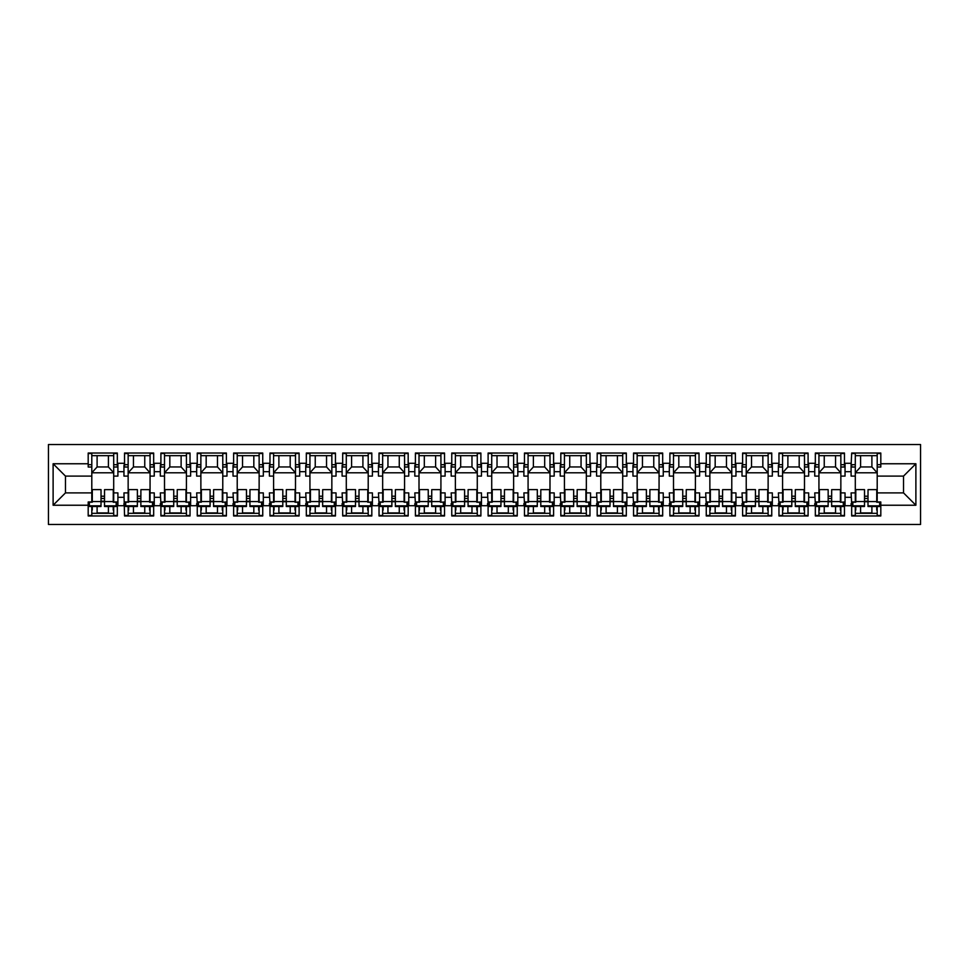 <?xml version="1.0" encoding="UTF-8"?>
<svg xmlns="http://www.w3.org/2000/svg" width="969" height="969" viewBox="0 0 969 969"><rect width="100%" height="100%" fill="white"/><g stroke="black" fill="none" stroke-linecap="round" stroke-linejoin="round"><path stroke-width="1.45" d="M48.45 524.471L920.55 524.471L920.55 444.529L48.45 444.529L48.45 524.471M851.678 464.696L855.3 464.696L855.3 476.106L851.097 476.106L851.097 463.291L845.041 463.291L845.041 476.106L840.85 476.106L840.85 453.54L844.459 453.54M840.85 467.022L844.459 467.022L844.459 453.032L815.329 453.032L815.329 465.386L814.747 463.291L808.679 463.291L808.679 476.106L804.488 476.106L804.488 453.54L808.098 453.54M851.678 503.614L851.097 492.894L855.3 492.894L855.3 501.978L851.678 501.978L851.678 515.968L880.809 515.968L880.809 501.978L877.199 501.978L877.199 492.894L903.532 492.894L903.532 476.106L877.199 476.106L877.199 453.54L880.809 453.54M804.488 467.022L808.098 467.022L808.098 453.032L778.967 453.032L778.967 465.386L778.386 463.291L772.329 463.291L772.329 476.106L768.126 476.106L768.126 453.54L771.748 453.54M815.329 503.614L814.747 492.894L818.938 492.894L818.938 501.978L815.329 501.978L815.329 515.968L844.459 515.968L844.459 501.978L840.85 502.233M768.126 467.022L771.748 467.022L771.748 453.032L742.605 453.032L742.605 465.386L742.024 463.291L735.968 463.291L735.968 476.106L731.777 476.106L731.777 453.54L735.386 453.54M778.967 503.614L778.386 492.894L782.577 492.894L782.577 501.978L778.967 501.978L778.967 515.968L808.098 515.968L808.098 501.978L804.488 502.233M731.777 467.022L735.386 467.022L735.386 453.032L706.256 453.032L706.256 465.386L705.674 463.291L699.606 463.291L699.606 476.106L695.415 476.106L695.415 453.54L699.024 453.54M742.605 503.614L742.024 492.894L746.227 492.894L746.227 501.978L742.605 501.978L742.605 515.968L771.748 515.968L771.748 501.978L768.126 502.233M695.415 467.022L699.024 467.022L699.024 453.032L669.894 453.032L669.894 465.386L669.313 463.291L663.256 463.291L663.256 476.106L659.065 476.106L659.065 453.54L662.675 453.54M706.256 503.614L705.674 492.894L709.865 492.894L709.865 501.978L706.256 501.978L706.256 515.968L735.386 515.968L735.386 501.978L731.777 502.233M659.065 467.022L662.675 467.022L662.675 453.032L633.544 453.032L633.544 465.386L632.963 463.291L626.895 463.291L626.895 476.106L622.704 476.106L622.704 453.54L626.313 453.54M669.894 503.614L669.313 492.894L673.503 492.894L673.503 501.978L669.894 501.978L669.894 515.968L699.024 515.968L699.024 501.978L695.415 502.233M622.704 467.022L626.313 467.022L626.313 453.032L597.183 453.032L597.183 465.386L596.601 463.291L590.545 463.291L590.545 476.106L586.342 476.106L586.342 453.54L589.964 453.54M633.544 503.614L632.963 492.894L637.154 492.894L637.154 501.978L633.544 501.978L633.544 515.968L662.675 515.968L662.675 501.978L659.065 502.233M586.342 467.022L589.964 467.022L589.964 453.032L560.821 453.032L560.821 465.386L560.239 463.291L554.183 463.291L554.183 476.106L549.992 476.106L549.992 453.54L553.602 453.54M597.183 503.614L596.601 492.894L600.792 492.894L600.792 501.978L597.183 501.978L597.183 515.968L626.313 515.968L626.313 501.978L622.704 502.233M549.992 467.022L553.602 467.022L553.602 453.032L524.471 453.032L524.471 465.386L523.89 463.291L517.821 463.291L517.821 476.106L513.631 476.106L513.631 453.54L517.24 453.54M560.821 503.614L560.239 492.894L564.442 492.894L564.442 501.978L560.821 501.978L560.821 515.968L589.964 515.968L589.964 501.978L586.342 502.233M513.631 467.022L517.24 467.022L517.24 453.032L488.11 453.032L488.11 465.386L487.528 463.291L481.472 463.291L481.472 476.106L477.281 476.106L477.281 453.54L480.89 453.54M524.471 503.614L523.89 492.894L528.081 492.894L528.081 501.978L524.471 501.978L524.471 515.968L553.602 515.968L553.602 501.978L549.992 502.233M477.281 467.022L480.89 467.022L480.89 453.032L451.76 453.032L451.76 465.386L451.179 463.291L445.11 463.291L445.11 476.106L440.919 476.106L440.919 453.54L444.529 453.54M488.11 503.614L487.528 492.894L491.719 492.894L491.719 501.978L488.11 501.978L488.11 515.968L517.24 515.968L517.24 501.978L513.631 502.233M440.919 467.022L444.529 467.022L444.529 453.032L415.398 453.032L415.398 465.386L414.817 463.291L408.761 463.291L408.761 476.106L404.558 476.106L404.558 453.54L408.179 453.54M451.76 503.614L451.179 492.894L455.369 492.894L455.369 501.978L451.76 501.978L451.76 515.968L480.89 515.968L480.89 501.978L477.281 502.233M404.558 467.022L408.179 467.022L408.179 453.032L379.036 453.032L379.036 465.386L378.455 463.291L372.399 463.291L372.399 476.106L368.208 476.106L368.208 453.54L371.817 453.54M415.398 503.614L414.817 492.894L419.008 492.894L419.008 501.978L415.398 501.978L415.398 515.968L444.529 515.968L444.529 501.978L440.919 502.233M368.208 467.022L371.817 467.022L371.817 453.032L342.687 453.032L342.687 465.386L342.105 463.291L336.037 463.291L336.037 476.106L331.846 476.106L331.846 453.54L335.456 453.54M379.036 503.614L378.455 492.894L382.658 492.894L382.658 501.978L379.036 501.978L379.036 515.968L408.179 515.968L408.179 501.978L404.558 502.233M331.846 467.022L335.456 467.022L335.456 453.032L306.325 453.032L306.325 465.386L305.744 463.291L299.687 463.291L299.687 476.106L295.497 476.106L295.497 453.54L299.106 453.54M342.687 503.614L342.105 492.894L346.296 492.894L346.296 501.978L342.687 501.978L342.687 515.968L371.817 515.968L371.817 501.978L368.208 502.233M295.497 467.022L299.106 467.022L299.106 453.032L269.976 453.032L269.976 465.386L269.394 463.291L263.326 463.291L263.326 476.106L259.135 476.106L259.135 453.54L262.744 453.54M306.325 503.614L305.744 492.894L309.935 492.894L309.935 501.978L306.325 501.978L306.325 515.968L335.456 515.968L335.456 501.978L331.846 502.233M259.135 467.022L262.744 467.022L262.744 453.032L233.614 453.032L233.614 465.386L233.032 463.291L226.976 463.291L226.976 476.106L222.773 476.106L222.773 453.54L226.395 453.54M269.976 503.614L269.394 492.894L273.585 492.894L273.585 501.978L269.976 501.978L269.976 515.968L299.106 515.968L299.106 501.978L295.497 502.233M222.773 467.022L226.395 467.022L226.395 453.032L197.252 453.032L197.252 465.386L196.671 463.291L190.614 463.291L190.614 476.106L186.423 476.106L186.423 453.54L190.033 453.54M233.614 503.614L233.032 492.894L237.223 492.894L237.223 501.978L233.614 501.978L233.614 515.968L262.744 515.968L262.744 501.978L259.135 502.233M186.423 467.022L190.033 467.022L190.033 453.032L160.902 453.032L160.902 465.386L160.321 463.291L154.253 463.291L154.253 476.106L150.062 476.106L150.062 453.54L153.671 453.54M197.252 503.614L196.671 492.894L200.874 492.894L200.874 501.978L197.252 501.978L197.252 515.968L226.395 515.968L226.395 501.978L222.773 502.233M150.062 467.022L153.671 467.022L153.671 453.032L124.541 453.032L124.541 465.386L123.959 463.291L117.903 463.291L117.903 476.106L113.7 476.106L113.7 453.54L117.322 453.54M160.902 503.614L160.321 492.894L164.512 492.894L164.512 501.978L160.902 501.978L160.902 515.968L190.033 515.968L190.033 501.978L186.423 502.233M851.097 503.614L851.097 505.709L845.041 505.709L845.041 492.894L840.85 492.894L840.85 501.978M814.747 503.614L814.747 505.709L808.679 505.709L808.679 492.894L804.488 492.894L804.488 501.978M778.386 503.614L778.386 505.709L772.329 505.709L772.329 492.894L768.126 492.894L768.126 501.978M742.024 503.614L742.024 505.709L735.968 505.709L735.968 492.894L731.777 492.894L731.777 501.978M705.674 503.614L705.674 505.709L699.606 505.709L699.606 492.894L695.415 492.894L695.415 501.978M669.313 503.614L669.313 505.709L663.256 505.709L663.256 492.894L659.065 492.894L659.065 501.978M632.963 503.614L632.963 505.709L626.895 505.709L626.895 492.894L622.704 492.894L622.704 501.978M596.601 503.614L596.601 505.709L590.545 505.709L590.545 492.894L586.342 492.894L586.342 501.978M560.239 503.614L560.239 505.709L554.183 505.709L554.183 492.894L549.992 492.894L549.992 501.978M523.89 503.614L523.89 505.709L517.821 505.709L517.821 492.894L513.631 492.894L513.631 501.978M487.528 503.614L487.528 505.709L481.472 505.709L481.472 492.894L477.281 492.894L477.281 501.978M451.179 503.614L451.179 505.709L445.11 505.709L445.11 492.894L440.919 492.894L440.919 501.978M414.817 503.614L414.817 505.709L408.761 505.709L408.761 492.894L404.558 492.894L404.558 501.978M378.455 503.614L378.455 505.709L372.399 505.709L372.399 492.894L368.208 492.894L368.208 501.978M342.105 503.614L342.105 505.709L336.037 505.709L336.037 492.894L331.846 492.894L331.846 501.978M305.744 503.614L305.744 505.709L299.687 505.709L299.687 492.894L295.497 492.894L295.497 501.978M269.394 503.614L269.394 505.709L263.326 505.709L263.326 492.894L259.135 492.894L259.135 501.978M233.032 503.614L233.032 505.709L226.976 505.709L226.976 492.894L222.773 492.894L222.773 501.978M196.671 503.614L196.671 505.709L190.614 505.709L190.614 492.894L186.423 492.894L186.423 501.978M160.321 503.614L160.321 505.709L154.253 505.709L154.253 492.894L150.062 492.894L150.062 501.978L153.671 501.978L153.671 515.968L124.541 515.968L123.959 492.894L128.15 492.894L128.15 501.978L124.541 501.978L124.541 503.614M113.7 467.022L117.322 467.022L117.322 453.032L88.191 453.032L88.191 467.022L91.801 467.022L91.801 453.54L88.191 453.54M123.959 503.614L123.959 505.709L117.903 505.709L117.903 492.894L113.7 492.894L113.7 501.978L117.322 501.978L117.322 515.968L88.191 515.968L88.191 505.237L53.113 505.237L53.113 463.763L88.191 463.763M117.322 515.46L113.7 515.46L113.7 506.508M113.7 492.894L113.7 476.106M124.541 464.696L128.15 464.696L128.15 476.106L123.959 476.106L123.959 465.386M128.15 492.894L128.15 476.106M124.541 515.46L128.15 515.46L128.15 506.472M128.15 464.696L128.15 453.54L124.541 453.54M153.671 515.46L150.062 515.46L150.062 506.508M150.062 492.894L150.062 476.106M160.902 464.696L164.512 464.696L164.512 476.106L160.321 476.106L160.321 465.386M164.512 492.894L164.512 476.106M160.902 515.46L164.512 515.46L164.512 506.472M164.512 464.696L164.512 453.54L160.902 453.54M190.033 515.46L186.423 515.46L186.423 506.508M186.423 492.894L186.423 476.106M197.252 464.696L200.874 464.696L200.874 476.106L196.671 476.106L196.671 465.386M200.874 492.894L200.874 476.106M197.252 515.46L200.874 515.46L200.874 506.472M200.874 464.696L200.874 453.54L197.252 453.54M226.395 515.46L222.773 515.46L222.773 506.508M222.773 492.894L222.773 476.106M233.614 464.696L237.223 464.696L237.223 476.106L233.032 476.106L233.032 465.386M237.223 492.894L237.223 476.106M233.614 515.46L237.223 515.46L237.223 506.472M237.223 464.696L237.223 453.54L233.614 453.54M262.744 515.46L259.135 515.46L259.135 506.508M259.135 492.894L259.135 476.106M269.976 464.696L273.585 464.696L273.585 476.106L269.394 476.106L269.394 465.386M273.585 492.894L273.585 476.106M269.976 515.46L273.585 515.46L273.585 506.472M273.585 464.696L273.585 453.54L269.976 453.54M299.106 515.46L295.497 515.46L295.497 506.508M295.497 492.894L295.497 476.106M306.325 464.696L309.935 464.696L309.935 476.106L305.744 476.106L305.744 465.386M309.935 492.894L309.935 476.106M306.325 515.46L309.935 515.46L309.935 506.472M309.935 464.696L309.935 453.54L306.325 453.54M335.456 515.46L331.846 515.46L331.846 506.508M331.846 492.894L331.846 476.106M342.687 464.696L346.296 464.696L346.296 476.106L342.105 476.106L342.105 465.386M346.296 492.894L346.296 476.106M342.687 515.46L346.296 515.46L346.296 506.472M346.296 464.696L346.296 453.54L342.687 453.54M371.817 515.46L368.208 515.46L368.208 506.508M368.208 492.894L368.208 476.106M379.036 464.696L382.658 464.696L382.658 476.106L378.455 476.106L378.455 465.386M382.658 492.894L382.658 476.106M379.036 515.46L382.658 515.46L382.658 506.472M382.658 464.696L382.658 453.54L379.036 453.54M408.179 515.46L404.558 515.46L404.558 506.508M404.558 492.894L404.558 476.106M415.398 464.696L419.008 464.696L419.008 476.106L414.817 476.106L414.817 465.386M419.008 492.894L419.008 476.106M415.398 515.46L419.008 515.46L419.008 506.472M419.008 464.696L419.008 453.54L415.398 453.54M444.529 515.46L440.919 515.46L440.919 506.508M440.919 492.894L440.919 476.106M451.76 464.696L455.369 464.696L455.369 476.106L451.179 476.106L451.179 465.386M455.369 492.894L455.369 476.106M451.76 515.46L455.369 515.46L455.369 506.472M455.369 464.696L455.369 453.54L451.76 453.54M480.89 515.46L477.281 515.46L477.281 506.508M477.281 492.894L477.281 476.106M488.11 464.696L491.719 464.696L491.719 476.106L487.528 476.106L487.528 465.386M491.719 492.894L491.719 476.106M488.11 515.46L491.719 515.46L491.719 506.472M491.719 464.696L491.719 453.54L488.11 453.54M517.24 515.46L513.631 515.46L513.631 506.508M513.631 492.894L513.631 476.106M524.471 464.696L528.081 464.696L528.081 476.106L523.89 476.106L523.89 465.386M528.081 492.894L528.081 476.106M524.471 515.46L528.081 515.46L528.081 506.472M528.081 464.696L528.081 453.54L524.471 453.54M553.602 515.46L549.992 515.46L549.992 506.508M549.992 492.894L549.992 476.106M560.821 464.696L564.442 464.696L564.442 476.106L560.239 476.106L560.239 465.386M564.442 492.894L564.442 476.106M560.821 515.46L564.442 515.46L564.442 506.472M564.442 464.696L564.442 453.54L560.821 453.54M589.964 515.46L586.342 515.46L586.342 506.508M586.342 492.894L586.342 476.106M597.183 464.696L600.792 464.696L600.792 476.106L596.601 476.106L596.601 465.386M600.792 492.894L600.792 476.106M597.183 515.46L600.792 515.46L600.792 506.472M600.792 464.696L600.792 453.54L597.183 453.54M626.313 515.46L622.704 515.46L622.704 506.508M622.704 492.894L622.704 476.106M633.544 464.696L637.154 464.696L637.154 476.106L632.963 476.106L632.963 465.386M637.154 492.894L637.154 476.106M633.544 515.46L637.154 515.46L637.154 506.472M637.154 464.696L637.154 453.54L633.544 453.54M662.675 515.46L659.065 515.46L659.065 506.508M659.065 492.894L659.065 476.106M669.894 464.696L673.503 464.696L673.503 476.106L669.313 476.106L669.313 465.386M673.503 492.894L673.503 476.106M669.894 515.46L673.503 515.46L673.503 506.472M673.503 464.696L673.503 453.54L669.894 453.54M699.024 515.46L695.415 515.46L695.415 506.508M695.415 492.894L695.415 476.106M706.256 464.696L709.865 464.696L709.865 476.106L705.674 476.106L705.674 465.386M709.865 492.894L709.865 476.106M706.256 515.46L709.865 515.46L709.865 506.472M709.865 464.696L709.865 453.54L706.256 453.54M735.386 515.46L731.777 515.46L731.777 506.508M731.777 492.894L731.777 476.106M742.605 464.696L746.227 464.696L746.227 476.106L742.024 476.106L742.024 465.386M746.227 492.894L746.227 476.106M742.605 515.46L746.227 515.46L746.227 506.472M746.227 464.696L746.227 453.54L742.605 453.54M771.748 515.46L768.126 515.46L768.126 506.508M768.126 492.894L768.126 476.106M778.967 464.696L782.577 464.696L782.577 476.106L778.386 476.106L778.386 465.386M782.577 492.894L782.577 476.106M778.967 515.46L782.577 515.46L782.577 506.472M782.577 464.696L782.577 453.54L778.967 453.54M808.098 515.46L804.488 515.46L804.488 506.508M804.488 492.894L804.488 476.106M815.329 464.696L818.938 464.696L818.938 476.106L814.747 476.106L814.747 465.386M818.938 492.894L818.938 476.106M815.329 515.46L818.938 515.46L818.938 506.472M818.938 464.696L818.938 453.54L815.329 453.54M844.459 515.46L840.85 515.46L840.85 506.508M840.85 492.894L840.85 476.106M855.3 492.894L855.3 476.106M851.678 515.46L855.3 515.46L855.3 506.472M855.3 464.696L855.3 453.54L851.678 453.54M877.199 467.022L880.809 467.022L880.809 453.032L851.678 453.032L851.097 465.386M855.3 467.022L851.678 467.022L851.678 465.386M818.938 467.022L815.329 467.022L815.329 465.386M782.577 467.022L778.967 467.022L778.967 465.386M746.227 467.022L742.605 467.022L742.605 465.386M709.865 467.022L706.256 467.022L706.256 465.386M673.503 467.022L669.894 467.022L669.894 465.386M637.154 467.022L633.544 467.022L633.544 465.386M600.792 467.022L597.183 467.022L597.183 465.386M564.442 467.022L560.821 467.022L560.821 465.386M528.081 467.022L524.471 467.022L524.471 465.386M491.719 467.022L488.11 467.022L488.11 465.386M455.369 467.022L451.76 467.022L451.76 465.386M419.008 467.022L415.398 467.022L415.398 465.386M382.658 467.022L379.036 467.022L379.036 465.386M346.296 467.022L342.687 467.022L342.687 465.386M309.935 467.022L306.325 467.022L306.325 465.386M273.585 467.022L269.976 467.022L269.976 465.386M237.223 467.022L233.614 467.022L233.614 465.386M200.874 467.022L197.252 467.022L197.252 465.386M164.512 467.022L160.902 467.022L160.902 465.386M128.15 467.022L124.541 467.022L124.541 465.386M91.801 476.106L65.468 476.106L65.468 492.894L91.801 492.894L91.801 467.022M877.199 492.894L877.199 476.106M91.801 492.894L91.801 501.978L88.191 501.978L88.191 505.237M88.191 515.46L91.801 515.46L91.801 506.472M91.801 455.66L113.7 455.66M91.801 513.34L113.7 513.34M97.106 506.484L97.106 513.34M108.407 513.34L108.407 506.508M97.106 455.66L97.106 466.961L108.407 466.961L108.407 455.66M97.106 466.961L91.801 472.787L113.7 472.787L108.407 466.961M128.15 455.66L150.062 455.66M128.15 513.34L150.062 513.34M164.512 455.66L186.423 455.66M164.512 513.34L186.423 513.34M200.874 455.66L222.773 455.66M200.874 513.34L222.773 513.34M237.223 455.66L259.135 455.66M237.223 513.34L259.135 513.34M273.585 455.66L295.497 455.66M273.585 513.34L295.497 513.34M309.935 455.66L331.846 455.66M309.935 513.34L331.846 513.34M346.296 455.66L368.208 455.66M346.296 513.34L368.208 513.34M382.658 455.66L404.558 455.66M382.658 513.34L404.558 513.34M419.008 455.66L440.919 455.66M419.008 513.34L440.919 513.34M455.369 455.66L477.281 455.66M455.369 513.34L477.281 513.34M491.719 455.66L513.631 455.66M491.719 513.34L513.631 513.34M528.081 455.66L549.992 455.66M528.081 513.34L549.992 513.34M564.442 455.66L586.342 455.66M564.442 513.34L586.342 513.34M600.792 455.66L622.704 455.66M600.792 513.34L622.704 513.34M637.154 455.66L659.065 455.66M637.154 513.34L659.065 513.34M673.503 455.66L695.415 455.66M673.503 513.34L695.415 513.34M709.865 455.66L731.777 455.66M709.865 513.34L731.777 513.34M746.227 455.66L768.126 455.66M746.227 513.34L768.126 513.34M782.577 455.66L804.488 455.66M782.577 513.34L804.488 513.34M818.938 455.66L840.85 455.66M818.938 513.34L840.85 513.34M880.809 515.46L877.199 515.46L877.199 506.508M855.3 455.66L877.199 455.66M855.3 513.34L877.199 513.34M133.456 506.484L133.456 513.34M144.756 513.34L144.756 506.508M133.456 455.66L133.456 466.961L144.756 466.961L144.756 455.66M133.456 466.961L128.15 472.787L150.062 472.787L144.756 466.961M460.675 506.484L460.675 513.34M471.976 513.34L471.976 506.508M460.675 455.66L460.675 466.961L471.976 466.961L471.976 455.66M460.675 466.961L455.369 472.787L477.281 472.787L471.976 466.961M497.024 506.484L497.024 513.34M508.325 513.34L508.325 506.508M424.313 455.66L424.313 466.961L435.614 466.961L435.614 455.66M424.313 466.961L419.008 472.787L440.919 472.787L435.614 466.961M424.313 506.484L424.313 513.34M435.614 513.34L435.614 506.508M315.24 455.66L315.24 466.961L326.541 466.961L326.541 455.66M315.24 466.961L309.935 472.787L331.846 472.787L326.541 466.961M351.602 506.484L351.602 513.34M362.903 513.34L362.903 506.508M351.602 455.66L351.602 466.961L362.903 466.961L362.903 455.66M351.602 466.961L346.296 472.787L368.208 472.787L362.903 466.961M387.951 506.484L387.951 513.34M399.264 513.34L399.264 506.508M387.951 455.66L387.951 466.961L399.264 466.961L399.264 455.66M387.951 466.961L382.658 472.787L404.558 472.787L399.264 466.961M278.89 506.484L278.89 513.34M290.191 513.34L290.191 506.508M278.89 455.66L278.89 466.961L290.191 466.961L290.191 455.66M278.89 466.961L273.585 472.787L295.497 472.787L290.191 466.961M315.24 506.484L315.24 513.34M326.541 513.34L326.541 506.508M242.529 455.66L242.529 466.961L253.83 466.961L253.83 455.66M242.529 466.961L237.223 472.787L259.135 472.787L253.83 466.961M242.529 506.484L242.529 513.34M253.83 513.34L253.83 506.508M169.817 506.484L169.817 513.34M181.118 513.34L181.118 506.508M169.817 455.66L169.817 466.961L181.118 466.961L181.118 455.66M169.817 466.961L164.512 472.787L186.423 472.787L181.118 466.961M206.167 506.484L206.167 513.34M217.48 513.34L217.48 506.508M206.167 455.66L206.167 466.961L217.48 466.961L217.48 455.66M206.167 466.961L200.874 472.787L222.773 472.787L217.48 466.961M824.244 506.484L824.244 513.34M835.544 513.34L835.544 506.508M787.882 455.66L787.882 466.961L799.183 466.961L799.183 455.66M787.882 466.961L782.577 472.787L804.488 472.787L799.183 466.961M787.882 506.484L787.882 513.34M799.183 513.34L799.183 506.508M824.244 455.66L824.244 466.961L835.544 466.961L835.544 455.66M824.244 466.961L818.938 472.787L840.85 472.787L835.544 466.961M860.593 506.484L860.593 513.34M871.894 513.34L871.894 506.508M860.593 455.66L860.593 466.961L871.894 466.961L871.894 455.66M860.593 466.961L855.3 472.787L877.199 472.787L871.894 466.961M678.809 455.66L678.809 466.961L690.11 466.961L690.11 455.66M678.809 466.961L673.503 472.787L695.415 472.787L690.11 466.961M715.17 506.484L715.17 513.34M726.471 513.34L726.471 506.508M715.17 455.66L715.17 466.961L726.471 466.961L726.471 455.66M715.17 466.961L709.865 472.787L731.777 472.787L726.471 466.961M751.52 506.484L751.52 513.34M762.833 513.34L762.833 506.508M751.52 455.66L751.52 466.961L762.833 466.961L762.833 455.66M751.52 466.961L746.227 472.787L768.126 472.787L762.833 466.961M642.459 506.484L642.459 513.34M653.76 513.34L653.76 506.508M642.459 455.66L642.459 466.961L653.76 466.961L653.76 455.66M642.459 466.961L637.154 472.787L659.065 472.787L653.76 466.961M678.809 506.484L678.809 513.34M690.11 513.34L690.11 506.508M606.097 455.66L606.097 466.961L617.398 466.961L617.398 455.66M606.097 466.961L600.792 472.787L622.704 472.787L617.398 466.961M606.097 506.484L606.097 513.34M617.398 513.34L617.398 506.508M497.024 455.66L497.024 466.961L508.325 466.961L508.325 455.66M497.024 466.961L491.719 472.787L513.631 472.787L508.325 466.961M533.386 506.484L533.386 513.34M544.687 513.34L544.687 506.508M533.386 455.66L533.386 466.961L544.687 466.961L544.687 455.66M533.386 466.961L528.081 472.787L549.992 472.787L544.687 466.961M569.736 506.484L569.736 513.34M581.049 513.34L581.049 506.508M569.736 455.66L569.736 466.961L581.049 466.961L581.049 455.66M569.736 466.961L564.442 472.787L586.342 472.787L581.049 466.961M123.959 471.685L117.903 471.685M117.903 497.315L123.959 497.315M160.321 471.685L154.253 471.685M154.253 497.315L160.321 497.315M851.097 471.685L845.041 471.685M814.747 471.685L808.679 471.685M778.386 471.685L772.329 471.685M742.024 471.685L735.968 471.685M705.674 471.685L699.606 471.685M669.313 471.685L663.256 471.685M632.963 471.685L626.895 471.685M596.601 471.685L590.545 471.685M560.239 471.685L554.183 471.685M523.89 471.685L517.821 471.685M487.528 471.685L481.472 471.685M451.179 471.685L445.11 471.685M414.817 471.685L408.761 471.685M378.455 471.685L372.399 471.685M342.105 471.685L336.037 471.685M305.744 471.685L299.687 471.685M269.394 471.685L263.326 471.685M233.032 471.685L226.976 471.685M196.671 471.685L190.614 471.685M845.041 497.315L851.097 497.315M808.679 497.315L814.747 497.315M772.329 497.315L778.386 497.315M735.968 497.315L742.024 497.315M699.606 497.315L705.674 497.315M663.256 497.315L669.313 497.315M626.895 497.315L632.963 497.315M590.545 497.315L596.601 497.315M554.183 497.315L560.239 497.315M517.821 497.315L523.89 497.315M481.472 497.315L487.528 497.315M445.11 497.315L451.179 497.315M408.761 497.315L414.817 497.315M372.399 497.315L378.455 497.315M336.037 497.315L342.105 497.315M299.687 497.315L305.744 497.315M263.326 497.315L269.394 497.315M226.976 497.315L233.032 497.315M190.614 497.315L196.671 497.315M880.809 463.763L915.887 463.763L903.532 476.106M915.887 463.763L915.887 505.237L903.532 492.894M65.468 476.106L53.113 463.763M65.468 492.894L53.113 505.237M102.92 512.928L107.559 513.34M108.407 512.94L97.106 512.928M113.24 506.508L113.24 510.142M92.261 506.472L92.261 510.106M101.018 498.466L104.519 498.466M113.252 501.579L104.507 501.567L104.531 489.636L113.276 489.648L113.252 502.233L116.159 502.233L116.159 505.854L104.507 505.842L104.507 506.496L116.159 506.521L116.159 505.854M104.507 501.191L101.018 501.179M101.006 505.83L101.03 489.624L92.297 489.611L92.273 502.196L89.366 502.184L89.354 506.472L101.006 506.496L101.006 505.83L89.354 505.818M104.507 501.567L104.507 505.842M139.27 512.928L143.909 513.34M144.756 512.94L133.456 512.928M149.601 506.508L149.589 510.142M128.623 506.472L128.623 510.106M137.38 498.466L140.868 498.466M149.601 501.579L140.868 501.567L140.893 489.636L149.626 489.648L149.601 502.233L152.521 502.233L152.508 505.854L140.856 505.842L140.856 506.496L152.508 506.521L152.508 505.854M140.868 501.191L137.368 501.179M137.368 505.83L137.392 489.624L128.647 489.611L128.635 502.196L125.716 502.184L125.716 506.472L137.368 506.496L137.368 505.83L125.716 505.818M140.868 501.567L140.856 505.842M175.631 512.928L180.27 513.34M181.118 512.94L169.817 512.928M185.951 506.508L185.951 510.142M164.984 506.472L164.972 510.106M173.73 498.466L177.23 498.466M185.963 501.579L177.23 501.567L177.242 489.636L185.987 489.648L185.963 502.233L188.87 502.233L188.87 505.854L177.218 505.842L177.218 506.496L188.87 506.521L188.87 505.854M177.23 501.191L173.73 501.179M173.717 505.83L173.754 489.624L165.009 489.611L164.984 502.196L162.077 502.184L162.065 506.472L173.717 506.496L173.717 505.83L162.065 505.818M177.23 501.567L177.218 505.842M211.981 512.928L216.632 513.34M217.48 512.94L206.167 512.928M222.313 506.508L222.301 510.142M201.334 506.472L201.334 510.106M210.091 498.466L213.592 498.466M222.325 501.579L213.58 501.567L213.604 489.636L222.337 489.648L222.325 502.233L225.232 502.233L225.232 505.854L213.58 505.842L213.568 506.496L225.22 506.521L225.232 505.854M213.58 501.191L210.091 501.179M210.079 505.83L210.103 489.624L201.37 489.611L201.346 502.196L198.427 502.184L198.427 506.472L210.079 506.496L210.079 505.83L198.427 505.818M213.58 501.567L213.58 505.842M248.343 512.928L252.982 513.34M253.83 512.94L242.529 512.928M258.675 506.508L258.662 510.142M237.696 506.472L237.684 510.106M246.453 498.466L249.941 498.466M258.675 501.579L249.941 501.567L249.954 489.636L258.699 489.648L258.675 502.233L261.594 502.233L261.582 505.854L249.929 505.842L249.929 506.496L261.582 506.521L261.582 505.854M249.941 501.191L246.441 501.179M246.441 505.83L246.465 489.624L237.72 489.611L237.696 502.196L234.789 502.184L234.777 506.472L246.429 506.496L246.441 505.83L234.777 505.818M249.941 501.567L249.929 505.842M284.704 512.928L289.343 513.34M290.191 512.94L278.89 512.928M295.024 506.508L295.024 510.142M274.057 506.472L274.045 510.106M282.803 498.466L286.303 498.466M295.036 501.579L286.291 501.567L286.315 489.636L295.06 489.648L295.036 502.233L297.943 502.233L297.943 505.854L286.291 505.842L286.291 506.496L297.943 506.521L297.943 505.854M286.291 501.191L282.803 501.179M282.791 505.83L282.815 489.624L274.082 489.611L274.057 502.196L271.15 502.184L271.138 506.472L282.791 506.496L282.791 505.83L271.138 505.818M286.291 501.567L286.291 505.842M321.054 512.928L325.693 513.34M326.541 512.94L315.24 512.928M331.386 506.508L331.374 510.142M310.407 506.472L310.407 510.106M319.164 498.466L322.653 498.466M331.386 501.579L322.653 501.567L322.677 489.636L331.41 489.648L331.386 502.233L334.305 502.233L334.293 505.854L322.641 505.842L322.641 506.496L334.293 506.521L334.293 505.854M322.653 501.191L319.152 501.179M319.152 505.83L319.176 489.624L310.431 489.611L310.419 502.196L307.5 502.184L307.5 506.472L319.152 506.496L319.152 505.83L307.5 505.818M322.653 501.567L322.641 505.842M357.416 512.928L362.055 513.34M362.903 512.94L351.602 512.928M367.736 506.508L367.736 510.142M346.769 506.472L346.757 510.106M355.514 498.466L359.014 498.466M367.748 501.579L359.014 501.567L359.027 489.636L367.772 489.648L367.748 502.233L370.667 502.233L370.655 505.854L359.002 505.842L359.002 506.496L370.655 506.521L370.655 505.854M359.014 501.191L355.514 501.179M355.502 505.83L355.538 489.624L346.793 489.611L346.769 502.196L343.862 502.184L343.85 506.472L355.502 506.496L355.502 505.83L343.85 505.818M359.014 501.567L359.002 505.842M393.765 512.928L398.416 513.34M399.264 512.94L387.951 512.928M404.097 506.508L404.085 510.142M383.118 506.472L383.118 510.106M391.876 498.466L395.376 498.466M404.109 501.579L395.364 501.567L395.388 489.636L404.121 489.648L404.109 502.233L407.016 502.233L407.016 505.854L395.364 505.842L395.352 506.496L407.016 506.521L407.016 505.854M395.364 501.191L391.876 501.179M391.864 505.83L391.888 489.624L383.155 489.611L383.13 502.196L380.211 502.184L380.211 506.472L391.864 506.496L391.864 505.83L380.211 505.818M395.364 501.567L395.364 505.842M430.127 512.928L434.766 513.34M435.614 512.94L424.313 512.928M440.459 506.508L440.447 510.142M419.48 506.472L419.468 510.106M428.237 498.466L431.726 498.466M440.459 501.579L431.726 501.567L431.738 489.636L440.483 489.648L440.459 502.233L443.378 502.233L443.366 505.854L431.714 505.842L431.714 506.496L443.366 506.521L443.366 505.854M431.726 501.191L428.225 501.179M428.225 505.83L428.25 489.624L419.504 489.611L419.492 502.196L416.573 502.184L416.561 506.472L428.213 506.496L428.225 505.83L416.561 505.818M431.726 501.567L431.714 505.842M466.489 512.928L471.128 513.34M471.976 512.94L460.675 512.928M476.809 506.508L476.809 510.142M455.842 506.472L455.83 510.106M464.587 498.466L468.088 498.466M476.821 501.579L468.075 501.567L468.1 489.636L476.845 489.648L476.821 502.233L479.728 502.233L479.728 505.854L468.075 505.842L468.075 506.496L479.728 506.521L479.728 505.854M468.075 501.191L464.587 501.179M464.575 505.83L464.599 489.624L455.866 489.611L455.842 502.196L452.935 502.184L452.923 506.472L464.575 506.496L464.575 505.83L452.923 505.818M468.075 501.567L468.075 505.842M502.838 512.928L507.477 513.34M508.325 512.94L497.024 512.928M513.17 506.508L513.158 510.142M492.191 506.472L492.191 510.106M500.949 498.466L504.437 498.466M513.182 501.579L504.437 501.567L504.461 489.636L513.195 489.648L513.17 502.233L516.089 502.233L516.077 505.854L504.425 505.842L504.425 506.496L516.077 506.521L516.077 505.854M504.437 501.191L500.937 501.179M500.937 505.83L500.961 489.624L492.216 489.611L492.204 502.196L489.284 502.184L489.284 506.472L500.937 506.496L500.937 505.83L489.284 505.818M504.437 501.567L504.425 505.842M539.2 512.928L543.839 513.34M544.687 512.94L533.386 512.928M549.52 506.508L549.52 510.142M528.553 506.472L528.541 510.106M537.298 498.466L540.799 498.466M549.532 501.579L540.799 501.567L540.811 489.636L549.556 489.648L549.532 502.233L552.451 502.233L552.439 505.854L540.787 505.842L540.787 506.496L552.439 506.521L552.439 505.854M540.799 501.191L537.298 501.179M537.286 505.83L537.323 489.624L528.577 489.611L528.553 502.196L525.646 502.184L525.634 506.472L537.286 506.496L537.286 505.83L525.634 505.818M540.799 501.567L540.787 505.842M575.55 512.928L580.201 513.34M581.049 512.94L569.736 512.928M585.882 506.508L585.882 510.142M564.903 506.472L564.903 510.106M573.66 498.466L577.161 498.466M585.894 501.579L577.149 501.567L577.173 489.636L585.906 489.648L585.894 502.233L588.801 502.233L588.801 505.854L577.149 505.842L577.136 506.496L588.801 506.521L588.801 505.854M577.149 501.191L573.66 501.179M573.648 505.83L573.672 489.624L564.939 489.611L564.915 502.196L561.996 502.184L561.996 506.472L573.648 506.496L573.648 505.83L561.996 505.818M577.149 501.567L577.149 505.842M611.911 512.928L616.55 513.34M617.398 512.94L606.097 512.928M622.243 506.508L622.231 510.142M601.264 506.472L601.252 510.106M610.022 498.466L613.51 498.466M622.243 501.579L613.51 501.567L613.522 489.636L622.268 489.648L622.243 502.233L625.162 502.233L625.15 505.854L613.498 505.842L613.498 506.496L625.15 506.521L625.15 505.854M613.51 501.191L610.01 501.179M610.01 505.83L610.034 489.624L601.289 489.611L601.277 502.196L598.357 502.184L598.345 506.472L609.998 506.496L610.01 505.83L598.357 505.818M613.51 501.567L613.498 505.842M648.273 512.928L652.912 513.34M653.76 512.94L642.459 512.928M658.593 506.508L658.593 510.142M637.626 506.472L637.614 510.106M646.371 498.466L649.872 498.466M658.605 501.579L649.86 501.567L649.884 489.636L658.629 489.648L658.605 502.233L661.512 502.233L661.512 505.854L649.86 505.842L649.86 506.496L661.512 506.521L661.512 505.854M649.86 501.191L646.371 501.179M646.359 505.83L646.384 489.624L637.65 489.611L637.626 502.196L634.719 502.184L634.707 506.472L646.359 506.496L646.359 505.83L634.707 505.818M649.86 501.567L649.86 505.842M684.623 512.928L689.262 513.34M690.11 512.94L678.809 512.928M694.955 506.508L694.943 510.142M673.976 506.472L673.976 510.106M682.733 498.466L686.222 498.466M694.967 501.579L686.222 501.567L686.246 489.636L694.979 489.648L694.955 502.233L697.874 502.233L697.862 505.854L686.209 505.842L686.209 506.496L697.862 506.521L697.862 505.854M686.222 501.191L682.721 501.179M682.721 505.83L682.745 489.624L674 489.611L673.988 502.196L671.069 502.184L671.069 506.472L682.721 506.496L682.721 505.83L671.069 505.818M686.222 501.567L686.209 505.842M720.984 512.928L725.624 513.34M726.471 512.94L715.17 512.928M731.304 506.508L731.304 510.142M710.338 506.472L710.325 510.106M719.083 498.466L722.583 498.466M731.316 501.579L722.583 501.567L722.595 489.636L731.341 489.648L731.316 502.233L734.236 502.233L734.223 505.854L722.571 505.842L722.571 506.496L734.223 506.521L734.223 505.854M722.583 501.191L719.083 501.179M719.071 505.83L719.107 489.624L710.362 489.611L710.338 502.196L707.431 502.184L707.418 506.472L719.071 506.496L719.071 505.83L707.418 505.818M722.583 501.567L722.571 505.842M757.334 512.928L761.985 513.34M762.833 512.94L751.52 512.928M767.666 506.508L767.666 510.142M746.687 506.472L746.687 510.106M755.445 498.466L758.945 498.466M767.678 501.579L758.933 501.567L758.957 489.636L767.69 489.648L767.678 502.233L770.585 502.233L770.585 505.854L758.933 505.842L758.921 506.496L770.585 506.521L770.585 505.854M758.933 501.191L755.445 501.179M755.432 505.83L755.457 489.624L746.724 489.611L746.699 502.196L743.78 502.184L743.78 506.472L755.432 506.496L755.432 505.83L743.78 505.818M758.933 501.567L758.933 505.842M793.696 512.928L798.335 513.34M799.183 512.94L787.882 512.928M804.028 506.508L804.016 510.142M783.049 506.472L783.037 510.106M791.806 498.466L795.295 498.466M804.028 501.579L795.295 501.567L795.307 489.636L804.052 489.648L804.028 502.233L806.947 502.233L806.935 505.854L795.283 505.842L795.283 506.496L806.935 506.521L806.935 505.854M795.295 501.191L791.794 501.179M791.794 505.83L791.818 489.624L783.073 489.611L783.061 502.196L780.142 502.184L780.13 506.472L791.782 506.496L791.794 505.83L780.142 505.818M795.295 501.567L795.283 505.842M830.058 512.928L834.697 513.34M835.544 512.94L824.244 512.928M840.377 506.508L840.377 510.142M819.411 506.472L819.399 510.106M828.156 498.466L831.656 498.466M840.389 501.579L831.644 501.567L831.668 489.636L840.414 489.648L840.389 502.233L843.296 502.233L843.296 505.854L831.644 505.842L831.644 506.496L843.296 506.521L843.296 505.854M831.644 501.191L828.156 501.179M828.144 505.83L828.168 489.624L819.435 489.611L819.411 502.196L816.504 502.184L816.492 506.472L828.144 506.496L828.144 505.83L816.492 505.818M831.644 501.567L831.644 505.842M866.407 512.928L871.046 513.34M871.894 512.94L860.593 512.928M876.739 506.508L876.727 510.142M855.76 506.472L855.76 510.106M864.518 498.466L868.006 498.466M876.751 501.579L868.006 501.567L868.03 489.636L876.763 489.648L876.739 502.233L879.658 502.233L879.646 505.854L867.994 505.842L867.994 506.496L879.646 506.521L879.646 505.854M868.006 501.191L864.505 501.179M864.505 505.83L864.53 489.624L855.797 489.611L855.772 502.196L852.853 502.184L852.853 506.472L864.505 506.496L864.505 505.83L852.853 505.818M868.006 501.567L867.994 505.842M915.887 505.237L880.809 505.237M101.018 496.213L104.519 496.213M116.159 504.304L117.322 504.304M88.191 504.304L89.354 504.304M113.7 464.696L117.322 464.696M88.191 464.696L91.801 464.696M137.38 496.213L140.88 496.213M173.742 496.213L177.23 496.213M210.091 496.213L213.592 496.213M246.453 496.213L249.941 496.213M282.803 496.213L286.303 496.213M319.164 496.213L322.665 496.213M355.526 496.213L359.014 496.213M391.876 496.213L395.376 496.213M428.237 496.213L431.738 496.213M464.587 496.213L468.088 496.213M500.949 496.213L504.449 496.213M537.311 496.213L540.799 496.213M573.66 496.213L577.161 496.213M610.022 496.213L613.522 496.213M646.384 496.213L649.872 496.213M682.733 496.213L686.234 496.213M719.095 496.213L722.583 496.213M755.445 496.213L758.945 496.213M791.806 496.213L795.307 496.213M828.168 496.213L831.656 496.213M864.518 496.213L868.018 496.213M152.521 504.304L153.671 504.304M124.541 504.304L125.716 504.304M879.658 504.304L880.809 504.304M877.199 464.696L880.809 464.696M851.678 504.304L852.853 504.304M843.296 504.304L844.459 504.304M840.85 464.696L844.459 464.696M815.329 504.304L816.492 504.304M804.488 464.696L808.098 464.696M806.935 504.304L808.098 504.304M778.967 504.304L780.142 504.304M770.585 504.304L771.748 504.304M768.126 464.696L771.748 464.696M742.605 504.304L743.78 504.304M734.223 504.304L735.386 504.304M731.777 464.696L735.386 464.696M706.256 504.304L707.431 504.304M695.415 464.696L699.024 464.696M697.874 504.304L699.024 504.304M669.894 504.304L671.069 504.304M661.512 504.304L662.675 504.304M659.065 464.696L662.675 464.696M633.544 504.304L634.707 504.304M622.704 464.696L626.313 464.696M625.15 504.304L626.313 504.304M597.183 504.304L598.357 504.304M588.801 504.304L589.964 504.304M586.342 464.696L589.964 464.696M560.821 504.304L561.996 504.304M552.439 504.304L553.602 504.304M549.992 464.696L553.602 464.696M524.471 504.304L525.646 504.304M516.089 504.304L517.24 504.304M513.631 464.696L517.24 464.696M488.11 504.304L489.284 504.304M479.728 504.304L480.89 504.304M477.281 464.696L480.89 464.696M451.76 504.304L452.923 504.304M440.919 464.696L444.529 464.696M443.366 504.304L444.529 504.304M415.398 504.304L416.573 504.304M407.016 504.304L408.179 504.304M404.558 464.696L408.179 464.696M379.036 504.304L380.211 504.304M370.655 504.304L371.817 504.304M368.208 464.696L371.817 464.696M342.687 504.304L343.85 504.304M331.846 464.696L335.456 464.696M334.305 504.304L335.456 504.304M306.325 504.304L307.5 504.304M297.943 504.304L299.106 504.304M295.497 464.696L299.106 464.696M269.976 504.304L271.138 504.304M259.135 464.696L262.744 464.696M261.582 504.304L262.744 504.304M233.614 504.304L234.789 504.304M225.232 504.304L226.395 504.304M222.773 464.696L226.395 464.696M197.252 504.304L198.427 504.304M188.87 504.304L190.033 504.304M186.423 464.696L190.033 464.696M160.902 504.304L162.065 504.304M150.062 464.696L153.671 464.696M104.507 501.736L101.018 501.736M101.018 501.567L92.273 501.542M140.868 501.736L137.368 501.736M137.368 501.567L128.635 501.542M177.23 501.736L173.73 501.736M173.73 501.567L164.984 501.542M213.58 501.736L210.079 501.736M210.091 501.567L201.346 501.542M249.941 501.736L246.441 501.736M246.441 501.567L237.708 501.542M286.291 501.736L282.803 501.736M282.803 501.567L274.057 501.542M322.653 501.736L319.152 501.736M319.152 501.567L310.419 501.542M359.014 501.736L355.514 501.736M355.514 501.567L346.769 501.542M395.364 501.736L391.876 501.736M391.876 501.567L383.13 501.542M431.726 501.736L428.225 501.736M428.225 501.567L419.492 501.542M468.075 501.736L464.587 501.736M464.587 501.567L455.842 501.542M504.437 501.736L500.937 501.736M500.937 501.567L492.204 501.542M540.799 501.736L537.298 501.736M537.298 501.567L528.553 501.542M577.149 501.736L573.66 501.736M573.66 501.567L564.915 501.542M613.51 501.736L610.01 501.736M610.01 501.567L601.277 501.542M649.86 501.736L646.371 501.736M646.371 501.567L637.626 501.542M686.222 501.736L682.721 501.736M682.721 501.567L673.988 501.542M722.583 501.736L719.083 501.736M719.083 501.567L710.338 501.542M758.933 501.736L755.445 501.736M755.445 501.567L746.699 501.542M795.295 501.736L791.794 501.736M791.794 501.567L783.061 501.542M831.644 501.736L828.156 501.736M828.156 501.567L819.411 501.542M868.006 501.736L864.505 501.736M864.505 501.567L855.772 501.542"/></g></svg>
